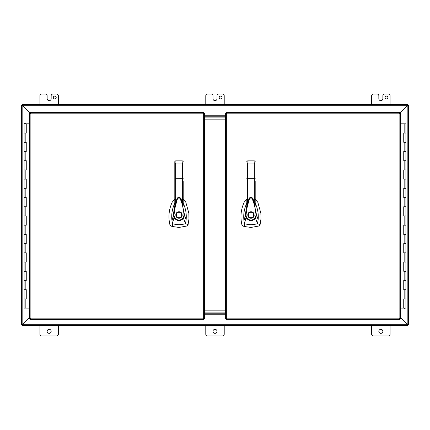 <?xml version="1.0" encoding="UTF-8"?>
<svg xmlns="http://www.w3.org/2000/svg" width="430" height="430" viewBox="0 0 430 430"><rect width="100%" height="100%" fill="white"/><g stroke="black" fill="none" stroke-linecap="round" stroke-linejoin="round"><path stroke-width="0.64" d="M407.624 105.302L407.183 105.748L407.624 105.307L407.183 105.748L407.624 105.302L407.624 104.431L22.376 104.431L22.376 105.302L22.817 105.748L22.376 105.302L22.817 105.748L22.376 105.307L21.5 105.307L21.5 324.693L22.376 324.693L22.817 324.252L22.376 324.693L22.817 324.252L22.376 324.698L22.376 325.569L407.624 325.569L407.624 324.698L407.183 324.252L407.624 324.698L407.183 324.252L407.624 324.693L408.5 324.693L408.5 105.307L407.624 105.307M408.5 105.307L407.183 105.748L407.183 324.252L22.817 324.252L22.817 105.748L407.183 105.748L407.624 104.431M21.5 105.307L22.817 105.748L22.376 104.431M407.624 325.569L407.183 324.252L408.5 324.693M21.5 324.693L22.817 324.252L22.376 325.569M399.921 113.369L399.121 113.805L407.183 105.748L399.121 113.81L399.561 112.493L226.244 112.493L226.68 113.81L225.368 113.369L225.368 318.587L226.685 318.146L226.244 319.463L399.561 319.463L399.121 318.146L400.438 318.587L400.438 113.369L399.121 113.81L399.561 113.004M30.439 113.004L30.874 113.805L22.817 105.748L30.879 113.805L29.562 113.369L29.562 318.587L30.879 318.146L30.439 319.463L203.755 319.463L203.32 318.146L204.632 318.587L204.632 113.369L203.315 113.81L203.755 112.493L30.439 112.493L30.879 113.805L30.439 113.369L30.879 113.805L30.879 318.146L30.439 318.947M407.183 324.252L400.438 317.507L407.183 324.252M22.817 324.252L29.562 317.512L22.817 324.252M204.632 312.9L225.368 312.9L204.632 312.9M204.632 116.224L225.368 116.224M225.368 313.776L204.632 313.776M225.879 318.587L226.685 318.146L226.244 318.947M226.244 113.004L226.685 113.805L225.879 113.369M399.561 318.947L399.121 318.146L399.921 318.587M226.239 318.587L226.68 318.146L399.126 318.152L399.121 113.81L226.685 113.805L226.685 318.146L226.239 318.587M226.244 113.364L226.68 113.805L226.244 113.364M399.561 113.369L399.126 113.805L399.561 113.369M399.561 318.587L399.126 318.146L399.561 318.587M404.813 133.047L405.893 133.047L403.743 133.047L404.813 133.047L404.813 123.835L405.893 123.835L405.893 308.122L400.438 308.122M404.813 123.835L400.438 123.835M403.743 298.904L405.893 298.904L403.743 298.904L403.743 308.122M403.743 289.691L405.893 289.691L403.743 289.691L403.743 280.478L405.893 280.478L403.743 280.478M403.743 271.26L405.893 271.26L403.743 271.26L403.743 262.047L405.893 262.047L403.743 262.047M403.743 252.835L405.893 252.835L403.743 252.835L403.743 243.622L405.893 243.622L403.743 243.622M403.743 234.404L405.893 234.404L403.743 234.404L403.743 225.191L405.893 225.191L403.743 225.191M403.743 215.978L405.893 215.978L403.743 215.978L403.743 206.76L405.893 206.76L403.743 206.76M403.743 197.547L405.893 197.547L403.743 197.547L403.743 188.335L405.893 188.335L403.743 188.335M403.743 179.122L405.893 179.122L403.743 179.122L403.743 169.904L405.893 169.904L403.743 169.904M403.743 160.691L405.893 160.691L403.743 160.691L403.743 151.478L405.893 151.478L403.743 151.478M403.743 142.26L405.893 142.26L403.743 142.26L403.743 133.047M404.931 308.202L404.238 308.202M404.238 308.444L404.7 308.202M204.121 113.369L203.315 113.81L203.755 113.004M203.755 318.947L203.315 318.146L204.121 318.587M203.325 113.805L203.761 113.369L203.32 113.81L30.879 113.81L30.078 113.369M30.078 318.587L30.879 318.146L203.315 318.146L203.755 318.587L203.315 318.146L203.315 113.81M30.439 318.587L30.874 318.146L30.439 318.587M25.187 298.904L24.107 298.904L26.257 298.904L25.187 298.904L25.187 308.122L24.107 308.122L24.107 123.835L29.562 123.835M25.187 308.122L29.562 308.122M26.257 133.047L24.107 133.047L26.257 133.047L26.257 123.835M26.257 142.26L24.107 142.26L26.257 142.26L26.257 151.478L24.107 151.478L26.257 151.478M26.257 160.691L24.107 160.691L26.257 160.691L26.257 169.904L24.107 169.904L26.257 169.904M26.257 179.122L24.107 179.122L26.257 179.122L26.257 188.335L24.107 188.335L26.257 188.335M26.257 197.547L24.107 197.547L26.257 197.547L26.257 206.76L24.107 206.76L26.257 206.76M26.257 215.978L24.107 215.978L26.257 215.978L26.257 225.191L24.107 225.191L26.257 225.191M26.257 234.404L24.107 234.404L26.257 234.404L26.257 243.622L24.107 243.622L26.257 243.622M26.257 252.835L24.107 252.835L26.257 252.835L26.257 262.047L24.107 262.047L26.257 262.047M26.257 271.26L24.107 271.26L26.257 271.26L26.257 280.478L24.107 280.478L26.257 280.478M26.257 289.691L24.107 289.691L26.257 289.691L26.257 298.904M25.3 123.749L25.762 123.749L25.069 123.749L25.3 123.512M25.069 123.512L24.612 123.512L25.069 123.749M204.632 312.024L225.368 312.024L204.632 312.024M204.632 117.1L225.368 117.1M225.368 117.976L204.632 117.976L225.368 117.976M225.368 119.126L204.632 119.126L225.368 119.126M225.368 310.874L204.632 310.874M204.632 309.998L225.368 309.998M225.368 120.002L204.632 120.002M246.809 199.273L244.197 202.207C240.822 209.603 240.09 217.252 242.004 225.153L242.719 225.954L244.38 226.502L251.002 227.438L259.279 225.954L260 225.153L260.972 218.918L260.859 213.21L257.806 202.207L255.194 199.273M251.002 211.775C255.157 211.598 255.157 218.402 251.002 218.225C246.841 218.402 246.841 211.598 251.002 211.775L251.647 211.839M252.388 217.913L252.7 217.741M253.813 216.58L253.974 216.242M254.168 215.613L254.023 213.877M252.819 212.339L252.292 212.044M251.002 217.763C247.433 217.935 247.433 212.065 251.002 212.237C254.565 212.065 254.565 217.935 251.002 217.763M246.809 203.17L246.702 203.379C244.149 208.916 243.24 214.704 243.977 220.751L245.423 215.194C245.895 209.555 247.083 204.083 248.986 198.773L248.992 198.751C248.836 197.316 253.012 196.66 253.249 199.466L256.581 215.156L258.145 219.666C258.57 214.93 257.968 210.334 256.339 205.868L255.194 203.164M248.981 198.789L248.986 198.762C250.308 196.988 251.641 196.983 252.985 198.757L253.259 199.493M255.194 204.476L255.194 205.793L253.27 199.52M248.965 198.816L246.809 205.787L246.809 204.406M243.977 220.751L244.482 223.643L245.998 217.601L245.423 215.188L245.976 215.21L247.164 207.19L248.621 201.584C249.196 199.461 249.717 197.203 252.034 198.343L253.716 202.724C255.253 208.281 255.613 211.039 256.033 215.172L256.581 215.156L255.533 218.375L257.516 223.643L260.128 224.611M258.145 219.666L257.516 223.643L256.253 224.008C252.297 225.003 248.373 224.885 244.482 223.643L244.38 226.502M255.194 181.401L255.194 205.793M246.809 205.787L246.809 199.74M255.194 178.353L246.809 178.353M255.108 218.058L255.533 218.375C252.12 221.606 248.938 221.348 245.998 217.601L246.476 217.37C249.104 220.724 251.98 220.955 255.108 218.058L256.033 215.172M245.976 215.21L246.476 217.37M255.119 161.347L254.361 163.921L254.361 202.922M255.011 161.175L254.737 160.954M246.895 161.325L246.809 161.696L247.637 160.868L254.361 160.868L255.194 161.68M254.361 160.868L247.094 161.067M247.637 202.906L247.637 163.921L246.809 161.68M250.362 211.839L249.959 211.947M248.25 213.312L248.035 213.737M247.836 214.387L247.777 214.978M247.825 215.554L247.986 216.145M248.255 216.693L249.438 217.822M249.749 217.972L250.136 218.107M174.806 199.273L172.194 202.207C168.823 209.603 168.092 217.252 170 225.153L170.721 225.954L172.382 226.502L178.998 227.438L187.281 225.954L187.996 225.153L188.974 218.918L188.856 213.21L185.803 202.207L183.191 199.273M178.998 211.775C183.158 211.598 183.158 218.402 178.998 218.225C174.843 218.402 174.843 211.598 178.998 211.775M181.782 216.629L182.008 216.161M182.164 215.613L182.024 213.877M180.82 212.339L180.294 212.044M178.998 217.763C175.435 217.935 175.435 212.065 178.998 212.237C182.567 212.065 182.567 217.935 178.998 217.763M174.806 203.17L174.698 203.379C172.145 208.916 171.237 214.704 171.978 220.751L173.419 215.194C173.897 209.555 175.085 204.083 176.983 198.773L176.993 198.751C176.832 197.316 181.008 196.66 181.25 199.466L184.583 215.156L186.142 219.666C186.566 214.93 185.964 210.334 184.336 205.868L183.191 203.164M176.983 198.773C178.31 196.988 179.643 196.983 180.982 198.757L181.261 199.493M183.191 204.476L183.191 205.793L181.272 199.52M176.977 198.789L174.806 205.787L174.806 204.406M171.978 220.751L172.484 223.643L173.994 217.601L173.424 215.188L173.973 215.21L174.929 208.324L176.623 201.584C177.198 199.461 177.719 197.203 180.036 198.343L181.718 202.724C183.255 208.281 183.61 211.039 184.029 215.172L184.583 215.156L183.529 218.375L185.518 223.643L188.13 224.611M186.142 219.666L185.518 223.643L184.255 224.008C180.294 225.003 176.37 224.885 172.484 223.643L172.382 226.502M183.191 181.401L183.191 205.793M174.892 161.325L174.806 178.353L174.806 161.68L175.639 160.868L175.096 161.067M174.806 205.787L174.806 178.353L175.639 178.299L175.639 163.921L174.806 161.68M183.191 178.353L175.639 178.299L175.639 202.906M183.11 218.058L183.529 218.375C180.116 221.606 176.94 221.348 173.994 217.601L174.478 217.37C177.106 220.724 179.982 220.955 183.11 218.058L184.029 215.172M173.973 215.21L174.478 217.37M183.115 161.347L182.363 163.921L182.363 202.922M183.008 161.175L182.739 160.954M175.639 160.868L182.363 160.868L183.191 161.68M176.338 213.183L176.171 213.452M175.832 214.387L175.773 214.978M175.822 215.554L175.977 216.123M176.257 216.693L177.375 217.784M177.746 217.972L178.23 218.134M47.128 331.331A2.016 2.016 0 0 1 49.144 329.315A2.016 2.016 0 0 1 51.159 331.331A2.016 2.016 0 0 1 49.144 333.347A2.016 2.016 0 0 1 47.128 331.331M39.931 325.569L39.931 334.212A1.725 1.725 0 0 0 41.656 335.938L56.631 335.938A1.725 1.725 0 0 0 58.356 334.212L58.356 325.569M212.984 331.331A2.016 2.016 0 0 1 215 329.315A2.016 2.016 0 0 1 217.016 331.331A2.016 2.016 0 0 1 215 333.347A2.016 2.016 0 0 1 212.984 331.331M205.787 325.569L205.787 334.212A1.725 1.725 0 0 0 207.513 335.938L222.487 335.938A1.725 1.725 0 0 0 224.213 334.212L224.213 325.569M378.841 331.331A2.016 2.016 0 0 1 380.856 329.315A2.016 2.016 0 0 1 382.872 331.331A2.016 2.016 0 0 1 380.856 333.347A2.016 2.016 0 0 1 378.841 331.331M371.644 325.569L371.644 334.212A1.725 1.725 0 0 0 373.369 335.938L388.344 335.938A1.725 1.725 0 0 0 390.069 334.212L390.069 325.569M53.32 97.519A1.441 1.441 0 0 1 54.76 96.078A1.441 1.441 0 0 1 56.196 97.519A1.441 1.441 0 0 1 54.76 98.959A1.441 1.441 0 0 1 53.32 97.519M58.356 104.431L58.356 95.788A1.725 1.725 0 0 0 56.631 94.062L52.885 94.062A1.725 1.725 0 0 0 51.154 95.788L51.154 98.669A2.01 2.01 0 0 1 49.149 100.679A2.01 2.01 0 0 1 47.133 98.669L47.133 95.788A1.725 1.725 0 0 0 45.408 94.062L41.656 94.062A1.725 1.725 0 0 0 39.931 95.788L39.931 104.431M219.176 97.519A1.441 1.441 0 0 1 220.617 96.078A1.441 1.441 0 0 1 222.052 97.519A1.441 1.441 0 0 1 220.617 98.959A1.441 1.441 0 0 1 219.176 97.519M224.213 104.431L224.213 95.788A1.725 1.725 0 0 0 222.487 94.062L218.741 94.062A1.725 1.725 0 0 0 217.016 95.788L217.016 98.669A2.01 2.01 0 0 1 215.005 100.679A2.01 2.01 0 0 1 212.99 98.669L212.99 95.788A1.725 1.725 0 0 0 211.264 94.062L207.513 94.062A1.725 1.725 0 0 0 205.787 95.788L205.787 104.431M385.033 97.519A1.441 1.441 0 0 1 386.473 96.078A1.441 1.441 0 0 1 387.914 97.519A1.441 1.441 0 0 1 386.473 98.959A1.441 1.441 0 0 1 385.033 97.519M390.069 104.431L390.069 95.788A1.725 1.725 0 0 0 388.344 94.062L384.597 94.062A1.725 1.725 0 0 0 382.872 95.788L382.872 98.669A2.01 2.01 0 0 1 380.862 100.679L380.856 100.679A2.01 2.01 0 0 1 378.846 98.669L378.846 95.788A1.725 1.725 0 0 0 377.121 94.062L373.369 94.062A1.725 1.725 0 0 0 371.644 95.788L371.644 104.431M225.368 115.783L204.632 115.783M204.632 314.217L225.368 314.217M404.813 298.904L404.813 289.691M404.813 280.478L404.813 271.26M404.813 262.047L404.813 252.835M404.813 243.622L404.813 234.404M404.813 225.191L404.813 215.978M404.813 206.76L404.813 197.547M404.813 188.335L404.813 179.122M404.813 169.904L404.813 160.691M404.813 151.478L404.813 142.26M25.187 133.047L25.187 142.26M25.187 151.478L25.187 160.691M25.187 169.904L25.187 179.122M25.187 188.335L25.187 197.547M25.187 206.76L25.187 215.978M25.187 225.191L25.187 234.404M25.187 243.622L25.187 252.835M25.187 262.047L25.187 271.26M25.187 280.478L25.187 289.691M254.361 163.921L247.637 163.921M182.363 163.921L175.639 163.921M255.194 161.696L255.13 161.379M246.868 161.379L246.809 161.696M183.191 161.696L183.132 161.379M174.87 161.379L174.806 161.696"/></g></svg>
